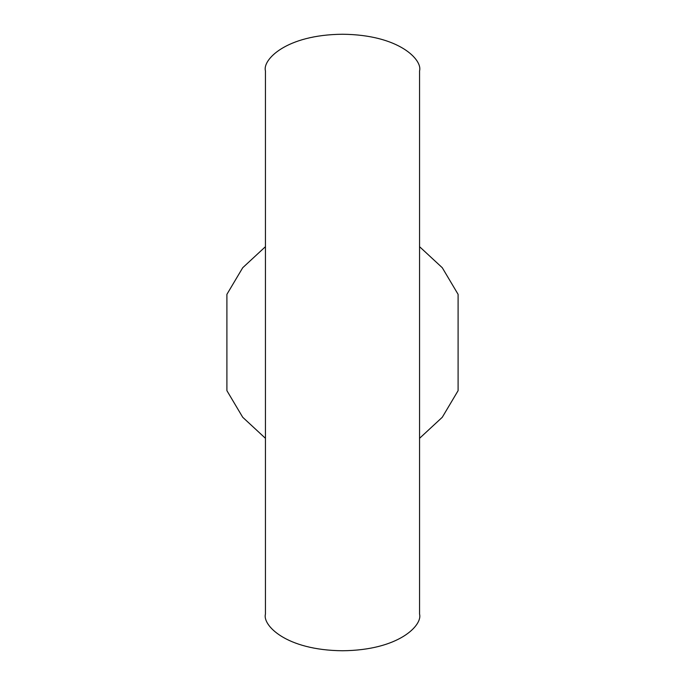 <?xml version="1.0" encoding="UTF-8"?>
<svg xmlns="http://www.w3.org/2000/svg" width="685" height="685" viewBox="0 0 685 685"><rect width="100%" height="100%" fill="white"/><g stroke="black" fill="none" stroke-linecap="round" stroke-linejoin="round"><path stroke-width="1.03" d="M265.438 70.855C262.338 60.152 285.465 34.747 342.5 34.25C399.535 34.747 422.662 60.152 419.562 70.855L419.562 614.145C422.662 624.848 399.535 650.253 342.5 650.75C285.465 650.253 262.338 624.848 265.438 614.145L265.438 70.855M419.562 438.306L442.279 417.276L458.094 390.664L458.094 294.336L442.279 267.724L419.562 246.694M265.438 246.694L242.721 267.724L226.906 294.336L226.906 390.664L242.721 417.276L265.438 438.306"/></g></svg>
